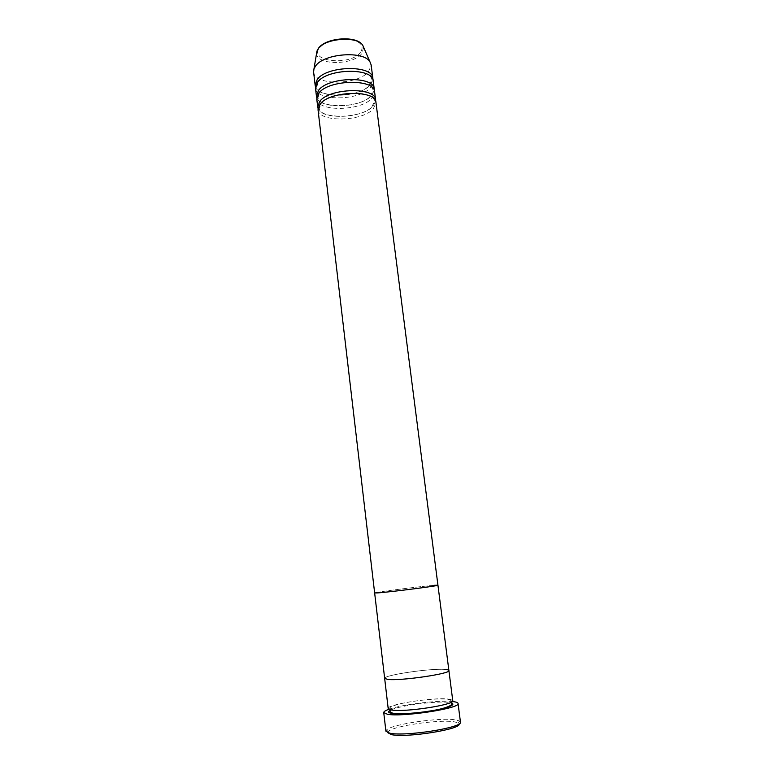 <?xml version="1.0" encoding="UTF-8"?>
<svg xmlns="http://www.w3.org/2000/svg" width="774" height="774" viewBox="0 0 774 774"><rect width="100%" height="100%" fill="white"/><g stroke="black" fill="none" stroke-linecap="round" stroke-linejoin="round"><path stroke-width="0.58" stroke-dasharray="3.87 2.9" d="M387.726 732.649L388.248 731.565C392.66 725.993 439.806 719.133 454.464 721.852L458.276 722.964L459.04 723.893M460.453 722.045L459.64 721.049L455.634 719.897C440.3 717.121 391.151 724.261 386.458 730.037L385.907 731.198M388.19 708.568C386.545 704.398 434.33 697.006 448.697 699.106C451.281 699.425 452.635 699.928 452.761 700.644M384.659 678.401C383.12 675.18 430.712 668.146 444.905 669.423C430.712 668.146 383.12 675.18 384.659 678.401M388.877 709.303C401.803 704.524 438.577 700.006 452.277 701.515M318.027 108.321C321.394 120.163 362.484 118.461 372.971 106.241L375.632 101.249M318.017 109.695C318.443 122.582 362.261 121.77 373.31 108.921L375.971 102.584M316.75 97.495C320.078 109.618 361.168 108.021 371.607 95.55L374.248 90.432M316.75 98.859C317.205 112.017 360.955 111.311 371.946 98.221L374.587 91.758M315.473 86.707C318.762 99.111 359.842 97.621 370.243 84.908L372.875 79.664M315.482 88.072C315.976 101.5 359.649 100.891 370.582 87.568L373.203 80.98M434.166 585.318C420.466 586.353 373.436 592.381 374.645 592.971C373.436 592.381 420.466 586.353 434.166 585.318L437.939 585.202M313.596 71.963C314.138 85.798 357.694 85.353 368.55 71.663L371.133 64.9M448.891 670.516C448.785 669.965 447.459 669.597 444.905 669.423M390.976 709.913C400.013 705.462 437.252 700.673 449.123 702.424L451.406 702.85M360.365 52.555C349.993 66.187 308.158 61.649 319.507 47.775C326.009 41.225 335.848 38.342 349.045 39.126C360.868 41.419 364.641 45.889 360.365 52.555M316.595 53.242C315.898 65.384 352.76 65.577 361.739 53.677L363.693 47.456M388.248 731.565L386.458 730.037M389.961 709.69L389.893 709.168C390.793 708.036 386.419 707.301 401.232 703.585C415.938 700.267 439.409 698.003 448.156 699.357C450.71 700.035 451.745 700.789 451.252 701.631L451.319 702.163M458.276 722.964L459.64 721.049M371.936 106.793L374.355 101.442C375.274 90.355 330.295 90.984 321.239 103.426L319.314 108.205C318.956 119.215 361.71 118.886 371.936 106.793M370.572 96.102L372.971 90.626C373.832 79.258 328.96 79.799 319.952 92.483L318.037 97.369C317.727 108.67 360.384 108.428 370.572 96.102M369.208 85.459L371.588 79.848C372.4 68.209 327.634 68.654 318.665 81.58L316.769 86.582C316.508 98.163 359.078 98.008 369.208 85.459"/><path stroke-width="1.16" d="M459.04 723.893C462.242 729.166 405.731 738.183 391.315 734.584L387.726 732.649M383.74 712.573L385.907 731.198L389.632 733.152C404.608 736.877 463.636 727.502 460.453 722.045L458.044 703.45C461.13 708.229 402.277 717.334 387.426 714.257L383.74 712.573C383.691 711.625 385.404 710.532 388.877 709.303M444.905 669.423C447.459 669.597 448.785 669.965 448.891 670.516L452.761 700.644C455.354 704.698 404.454 712.535 391.451 709.99L388.19 708.568L384.659 678.401L387.851 679.427L384.659 678.401L374.645 592.971L377.664 592.903L374.645 592.971L318.017 109.695L320.117 104.055C329.927 90.684 376.135 89.649 375.971 102.584L437.939 585.202C440.029 585.676 390.019 592.081 377.664 592.903C390.019 592.081 440.029 585.676 437.939 585.202L434.166 585.318M452.277 701.515L453.293 701.631C456.312 701.999 457.898 702.608 458.044 703.45M448.891 670.516C451.358 673.622 400.68 681.081 387.851 679.427C400.68 681.081 451.358 673.622 448.891 670.516L437.939 585.202M375.632 101.249L375.622 99.875C375.777 86.872 329.589 87.878 319.797 101.307L317.698 106.986L318.027 108.321M374.248 90.432L374.239 89.058C374.345 75.784 328.244 76.684 318.511 90.374L316.431 96.16L316.75 97.495M375.622 99.875L374.587 91.758C374.703 78.551 328.582 79.48 318.83 93.103L316.75 98.859L317.698 106.986M372.875 79.664L372.855 78.29C372.923 64.745 326.909 65.538 317.224 79.47L315.163 85.372L315.473 86.707M374.239 89.058L373.203 80.98C373.281 67.502 327.247 68.315 317.543 82.199L315.482 88.072L316.431 96.16M372.855 78.29L371.133 64.9L369.991 61.939C364.003 50.494 324.103 53.348 315.628 65.925L313.983 68.809L313.596 71.963L315.163 85.372M451.406 702.85C455.925 704.727 449.994 707.272 433.604 710.503C418.212 713.28 398.929 714.596 391.847 713.405C387.832 712.699 387.542 711.529 390.976 709.913M363.693 47.456L362.812 45.434C357.743 35.768 325.303 38.042 318.327 48.617L316.595 53.242M389.961 709.69L390.106 710.929C389.603 711.432 390.396 712.157 392.476 713.106C398.92 714.528 417.457 713.222 432.463 710.6C448.678 707.949 453.448 704.282 451.484 703.392L451.319 702.163M313.983 68.809L316.963 51.055L318.385 48.385C325.602 37.462 357.307 35.169 362.812 45.434L369.991 61.939"/></g></svg>
